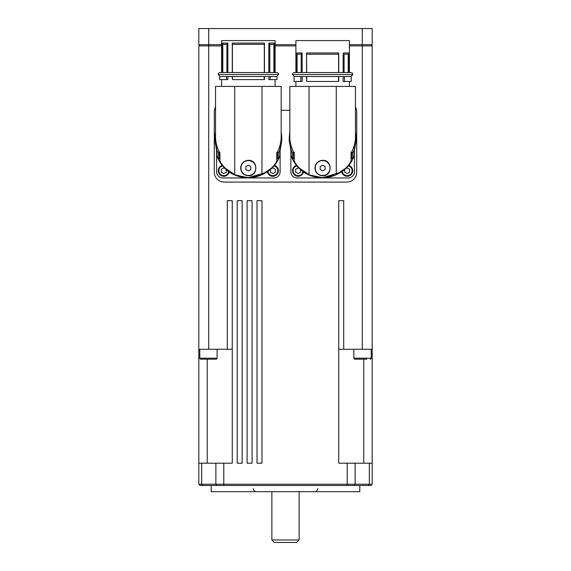 <?xml version="1.0" encoding="UTF-8"?>
<svg xmlns="http://www.w3.org/2000/svg" width="571" height="571" viewBox="0 0 571 571"><rect width="100%" height="100%" fill="white"/><g stroke="black" fill="none" stroke-linecap="round" stroke-linejoin="round"><path stroke-width="0.86" d="M269.726 76.507A1.984 1.52 -90 0 0 269.933 76.528A1.984 1.52 -90 0 0 270.14 76.507L270.261 79.605L268.841 79.605L268.841 76.528M264.252 76.507L232.468 76.507L232.468 79.605L232.254 76.528M218.201 74.53A1.984 1.984 0 0 1 220.178 72.546L276.521 72.546A1.984 1.984 0 0 1 278.505 74.537L218.201 74.537A1.984 1.984 0 0 1 218.201 74.53M344.02 76.507A1.984 1.52 -90 0 0 344.227 76.528A1.984 1.52 -90 0 0 344.434 76.507L344.563 81.46L343.142 81.46L343.142 76.528M338.553 76.507L306.763 76.507L306.763 81.46L306.548 76.528M349.395 72.546L350.822 72.546A1.984 1.984 0 0 1 352.799 74.537L292.495 74.537A1.984 1.984 0 0 1 294.479 72.546L295.899 72.546L295.899 40.598L349.395 40.598L349.395 72.546L348.653 72.546L348.653 52.982L343.142 52.982L343.142 72.546L338.746 72.546L338.746 52.982L306.548 52.982L306.691 72.546M302.159 76.528L302.159 81.46L300.739 81.46L300.86 76.507A1.984 1.52 90 0 0 301.067 76.528A1.984 1.52 90 0 0 301.274 76.507M301.067 76.528L306.763 76.507M227.858 76.528L227.858 79.605L226.437 79.605L226.566 76.507A1.984 1.52 90 0 0 226.773 76.528A1.984 1.52 90 0 0 226.98 76.507M226.773 76.528L232.468 76.507M200.771 359.18L216.124 359.18L200.771 359.18A0.992 0.992 0 0 1 199.779 358.188L199.779 349.274M199.779 358.188L217.116 358.188A0.992 0.992 0 0 1 216.124 359.18M264.452 76.528L264.452 79.605L232.468 79.605M264.309 72.546L264.309 44.317L232.397 44.317L232.254 43.075L264.452 43.075L264.452 72.546M232.397 44.317L232.397 72.546M221.605 72.546L221.605 40.598L275.101 40.598L275.101 72.546L273.902 72.546L273.902 44.317L274.358 43.075L274.358 72.546M222.347 43.075L222.347 72.546L222.797 72.546L222.797 44.317L222.347 43.075L227.858 43.075L227.858 72.546M232.254 43.075L232.254 72.546M219.321 152.25L218.201 152.949L218.201 158.752L219.321 158.495L219.321 152.25L219.935 152.25L219.935 161.186L220.499 162.128C223.397 167.203 228.143 171.407 234.731 174.733L234.731 86.414L215.538 86.414L215.538 136.733C215.56 142.222 216.859 147.397 219.435 152.25M248.349 160.308C258.335 159.83 258.335 176.261 248.349 175.782C243.653 175.326 241.069 172.749 240.612 168.045C241.069 163.349 243.653 160.765 248.349 160.308M240.919 168.045A7.43 7.43 0 0 1 248.349 160.615A7.43 7.43 0 0 1 255.779 168.045A7.43 7.43 0 0 1 248.349 175.475A7.43 7.43 0 0 1 240.919 168.045M338.746 76.528L338.746 81.46L306.763 81.46M338.603 72.546L338.603 54.224L306.691 54.224M301.21 72.546L301.21 54.224L302.159 52.982L296.642 52.982L296.642 72.546M302.159 52.982L302.159 72.546M306.548 52.982L306.548 72.546M299.696 168.295L309.589 174.983L322.651 177.702C327.326 177.709 331.865 176.717 336.269 174.733L336.269 86.414L289.832 86.414L289.832 136.733C289.861 142.222 291.16 147.397 293.737 152.25M293.615 152.25L292.502 152.949L292.502 158.752L293.615 158.495L293.615 152.25L294.229 152.25L294.229 161.186L294.793 162.128C297.698 167.203 302.437 171.407 309.025 174.733C313.436 176.717 317.976 177.709 322.651 177.702L335.777 174.954L345.683 168.209M322.651 160.308C332.629 159.83 332.629 176.261 322.651 175.782C317.947 175.326 315.37 172.749 314.906 168.045C315.37 163.349 317.947 160.765 322.651 160.308A7.737 7.737 0 0 1 325.613 160.894M315.221 168.045A7.43 7.43 0 0 1 322.651 160.615A7.43 7.43 0 0 1 330.081 168.045A7.43 7.43 0 0 1 322.651 175.475A7.43 7.43 0 0 1 315.221 168.045M211.199 485.486L211.199 491.681L359.801 491.681L359.801 485.486M351.422 463.195L338.746 463.195L338.746 200.678L343.699 200.678L343.699 349.274L372.185 349.274L372.185 463.195L351.422 463.195M351.422 484.251L198.815 484.251L200.057 485.486L370.943 485.486L372.185 484.251L351.422 484.251M349.395 44.645L372.185 44.645L372.185 28.55L198.815 28.55L198.815 44.645L208.722 44.645L208.722 45.887L198.815 45.887L200.057 44.645L198.815 45.887L198.815 349.274L227.301 349.274L227.301 200.678L232.254 200.678L232.254 463.195L198.815 463.195L198.815 484.251M299.118 491.681L299.118 539.973L271.882 539.973L271.882 491.681M271.882 539.973L274.358 542.45L296.642 542.45L299.118 539.973M354.413 151.029L354.413 171.764A6.188 6.188 0 0 1 348.217 177.952L297.077 177.952A6.188 6.188 0 0 1 290.889 171.764L290.889 151.029M352.343 152.436L351.679 152.25L351.679 158.495L352.799 158.752L352.799 152.949L352.343 152.436M280.111 151.029L280.111 171.764A6.188 6.188 0 0 1 273.923 177.952L222.783 177.952A6.188 6.188 0 0 1 216.587 171.764L216.587 151.029M278.041 152.436L277.385 152.25L277.385 158.495L278.498 158.752L278.498 152.949L278.041 152.436M222.205 165.383A5.574 5.574 0 0 0 223.832 176.282A5.574 5.574 0 0 0 229.256 171.971M267.371 171.6A5.574 5.574 0 0 0 272.867 176.282A5.574 5.574 0 0 0 274.501 165.383M296.499 165.383A5.574 5.574 0 0 0 298.133 176.282A5.574 5.574 0 0 0 303.558 171.971M341.665 171.6A5.574 5.574 0 0 0 347.168 176.282A5.574 5.574 0 0 0 348.795 165.383M360.408 359.18L354.876 359.18A0.992 0.992 0 0 1 353.884 358.188L353.884 349.274M354.876 359.18L366.846 359.18M353.884 358.188L371.221 358.188A0.992 0.992 0 0 1 370.229 359.18M208.722 28.55L208.722 44.645L221.605 44.645M275.101 44.645L295.899 44.645M372.185 28.55L372.185 44.645M345.855 168.609L347.168 167.845L349.645 169.28L349.645 172.135L347.168 173.57L344.691 172.135L344.691 169.673M300.61 169.673L300.61 172.135L298.133 173.57L295.657 172.135L295.657 169.28L298.133 167.845L299.447 168.609M271.553 168.609L272.867 167.845L275.343 169.28L275.343 172.135L272.867 173.57L270.39 172.135L270.39 169.673M226.309 169.673L226.309 172.135L223.832 173.57L221.355 172.135L221.355 169.28L223.832 167.845L225.152 168.609M225.395 168.295L235.295 174.983L248.349 177.702L261.482 174.954L271.389 168.209M271.603 167.988L272.117 167.46M248.349 177.702C253.024 177.709 257.564 176.717 261.975 174.733L261.975 86.414L234.731 86.414L234.731 174.733C239.135 176.717 243.674 177.709 248.349 177.702L267.421 171.992L272.453 167.71L272.31 167.053M224.589 167.46L225.017 167.91M218.201 152.949L216.794 149.895L216.794 155.662L217.951 158.502A33.482 33.482 0 0 0 224.246 167.71L224.389 167.053M224.246 167.71C229.778 173.891 237.814 177.31 248.349 177.952M219.935 159.702A32.24 32.24 0 0 1 219.321 158.495M281.168 131.587L281.788 137.961L279.904 149.895L278.498 152.949M216.794 149.895L214.917 137.961L215.538 131.587M261.975 174.733C268.563 171.407 273.302 167.203 276.207 162.128L276.771 161.186L276.771 152.25L277.385 152.25M267.421 171.992L272.453 167.71A33.482 33.482 0 0 0 278.748 158.502L278.498 158.752M278.748 158.502L279.904 155.662L279.904 149.895M214.917 137.961L214.917 140.587L216.794 151.643M279.904 151.643L281.788 140.587L281.788 137.961M355.462 106.72L356.154 108.697A9.907 9.907 0 0 1 356.704 111.952L356.704 172.192A9.907 9.907 0 0 1 346.797 182.099L224.203 182.099A9.907 9.907 0 0 1 214.296 172.192L214.296 111.952A9.907 9.907 0 0 1 214.846 108.697L215.538 106.72M281.168 110.282L289.832 110.282M345.905 167.988L346.411 167.46M322.651 177.702L341.715 171.992L346.754 167.71L346.611 167.053M298.883 167.46L299.311 167.91M292.502 152.949L291.096 149.895L291.096 155.662L292.252 158.502A33.482 33.482 0 0 0 298.547 167.71L298.69 167.053M298.547 167.71C304.079 173.891 312.109 177.31 322.651 177.952M294.229 159.702A32.24 32.24 0 0 1 293.615 158.495M336.269 174.733C342.857 171.407 347.603 167.203 350.501 162.128L351.065 161.186L351.065 152.25L351.679 152.25M355.462 131.587L356.083 137.961L354.206 149.895L352.799 152.949M291.096 149.895L289.212 137.961L289.832 131.587M341.715 171.992L346.754 167.71A33.482 33.482 0 0 0 353.049 158.502L352.799 158.752M353.049 158.502L354.206 155.662L354.206 149.895M289.212 137.961L289.212 140.587L291.096 151.643M354.206 151.643L356.083 140.587L356.083 137.961M237.208 200.678L242.161 200.678L242.161 463.195L237.208 463.195L237.208 200.678M247.115 200.678L252.068 200.678L252.068 463.195L247.115 463.195L247.115 200.678M257.021 200.678L261.975 200.678L261.975 463.195L257.021 463.195L257.021 200.678M349.395 45.887L372.185 45.887L372.185 349.274M370.943 44.645L372.185 45.887L372.185 200.678M208.722 349.274L208.722 45.887L221.605 45.887M275.101 45.887L295.899 45.887M370.943 485.486L372.185 484.251L372.185 463.195M227.301 349.274L232.254 349.274M207.23 463.195L207.23 359.18M363.77 359.18L363.77 463.195M338.746 349.274L343.699 349.274M198.815 349.274L198.815 463.195M351.565 152.25C354.141 147.397 355.44 142.222 355.462 136.733L355.462 86.414L336.269 86.414M325.127 166.618L325.127 169.473L322.651 170.907L320.174 169.473L320.174 166.618L322.651 165.183L325.127 166.618M300.739 76.507L294.044 76.507L294.044 81.46L300.739 81.46M344.563 81.46L351.258 81.46L351.258 76.507L344.563 76.507M309.025 174.733L309.025 86.414M296.642 52.982L297.098 54.224L297.098 72.546M348.653 52.982L348.203 54.224L348.203 72.546L344.085 72.546L344.085 54.224L343.142 52.982M301.21 54.224L297.098 54.224M348.203 54.224L344.085 54.224M338.532 81.46L338.532 76.507M338.603 54.224L338.746 52.982M277.263 152.25C279.84 147.397 281.139 142.222 281.168 136.733L281.168 86.414L261.975 86.414M250.826 166.618L250.826 169.473L248.349 170.907L245.873 169.473L245.873 166.618L248.349 165.183L250.826 166.618M226.437 76.507L219.742 76.507L219.742 79.605L226.437 79.605M270.261 79.605L276.956 79.605L276.956 76.507L270.261 76.507M222.797 44.317L226.915 44.317L226.915 72.546L222.797 72.546M274.358 43.075L268.841 43.075L268.841 72.546M226.915 44.317L227.858 43.075M268.841 43.075L269.79 44.317L269.79 72.546M273.902 44.317L269.79 44.317M264.237 79.605L264.237 76.507M264.309 44.317L264.452 43.075M347.218 463.195L347.218 485.486M369.323 463.195L369.323 484.251L368.374 485.486M215.874 463.195L215.874 484.251L216.659 485.486M201.677 463.195L201.677 484.251L202.626 485.486M354.341 485.486L355.126 484.251L355.126 463.195M223.782 463.195L223.782 485.486M228.707 171.585A4.953 4.953 0 0 1 218.914 171.314A4.953 4.953 0 0 1 222.626 165.904M274.073 165.904A4.953 4.953 0 0 1 272.867 175.661A4.953 4.953 0 0 1 267.992 171.585M303.008 171.585A4.953 4.953 0 0 1 293.216 171.314A4.953 4.953 0 0 1 296.927 165.904M348.374 165.904A4.953 4.953 0 0 1 347.168 175.661A4.953 4.953 0 0 1 342.293 171.585M362.278 28.55L362.278 349.274M277.385 158.495A32.24 32.24 0 0 1 276.771 159.702M351.679 158.495A32.24 32.24 0 0 1 351.065 159.702M276.792 76.507L278.505 74.537M269.933 76.528L264.287 76.528M351.094 76.507L352.799 74.537M344.227 76.528L338.589 76.528M350.822 72.546L294.479 72.546M294.208 76.507L292.495 74.537M219.906 76.507L218.201 74.537M217.116 358.188L217.116 349.274M221.605 79.605L221.605 86.414M295.899 81.46L295.899 86.414M317.697 488.583C317.512 490.46 316.484 491.495 314.6 491.681M371.221 358.188L371.221 349.274M253.303 488.583C253.488 490.46 254.516 491.495 256.4 491.681M349.395 81.46L349.395 86.414M275.101 79.605L275.101 86.414"/></g></svg>
